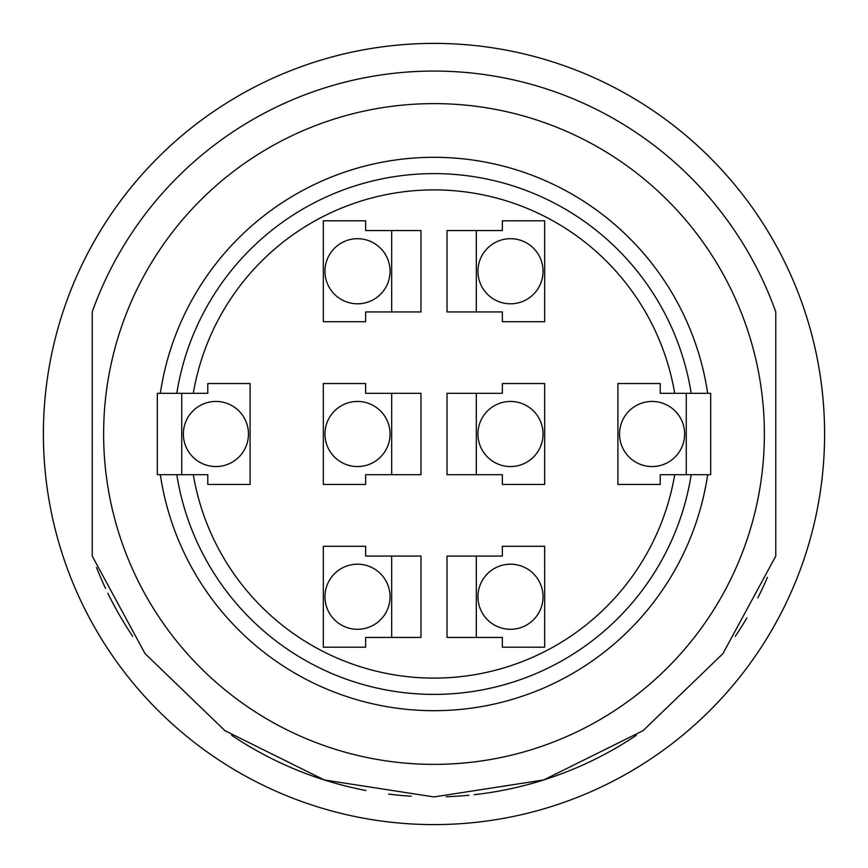 <?xml version="1.0" encoding="UTF-8"?>
<svg xmlns="http://www.w3.org/2000/svg" width="868" height="868" viewBox="0 0 868 868"><rect width="100%" height="100%" fill="white"/><g stroke="black" fill="none" stroke-linecap="round" stroke-linejoin="round"><path stroke-width="1.3" d="M502.355 637.438L502.355 647.202L544.67 647.202L544.67 546.298L502.355 546.298L502.355 556.062L447.02 556.062L447.02 637.438L502.355 637.438M824.6 434A390.6 390.6 0 0 0 238.7 95.73A390.6 390.6 0 0 0 238.7 772.27A390.6 390.6 0 0 0 824.6 434M401.07 72.565L403.891 72.315M636.331 132.695A362.933 362.933 0 0 0 231.669 132.695M466.93 795.435L464.109 795.685M636.331 735.305A362.933 362.933 0 0 1 474.178 794.697M468.97 795.24A362.933 362.933 0 0 1 446.217 796.726M403.891 795.685A362.933 362.933 0 0 0 411.204 796.216A362.933 362.933 0 0 1 388.658 794.09M365.981 790.498A362.933 362.933 0 0 1 231.669 735.305L231.669 735.305M767.431 577.328A362.933 362.933 0 0 1 757.84 597.857M746.838 617.994A362.933 362.933 0 0 1 735.305 636.331M132.695 636.331L132.695 636.331A362.933 362.933 0 0 1 107.838 593.191M105.581 588.471A362.933 362.933 0 0 1 96.532 567.542M775.775 311.894L775.775 556.106L722.914 653.658L643.047 730.682L543.65 779.974L434 796.933L324.35 779.974L224.953 730.682L145.086 653.658L92.225 556.106L92.225 311.894A362.933 362.933 0 0 1 775.775 311.894M434 103.617A330.382 330.382 0 0 1 720.115 599.191A330.382 330.382 0 0 1 147.886 599.191A330.382 330.382 0 0 1 434 103.617M160.33 474.688A276.675 276.675 0 0 0 707.67 474.688L710.675 474.688L710.675 393.312L707.67 393.312A276.675 276.675 0 0 0 160.33 393.312L157.325 393.312L157.325 474.688L207.778 474.688L207.778 484.452L250.093 484.452L250.093 383.548L207.778 383.548L207.778 393.312L160.33 393.312M707.67 474.688L660.222 474.688L660.222 484.452L617.908 484.452L617.908 383.548L660.222 383.548L660.222 393.312L674.707 393.312A244.125 244.125 0 0 0 193.293 393.312M686.262 474.688L686.262 393.312M391.685 311.938L391.685 230.562M476.315 230.562L476.315 311.938M476.315 393.312L476.315 474.688M391.685 474.688L391.685 393.312M181.737 393.312L181.737 474.688M391.685 637.438L391.685 556.062M476.315 556.062L476.315 637.438M420.98 311.938L365.645 311.938L365.645 321.702L323.33 321.702L323.33 220.797L365.645 220.797L365.645 230.562L420.98 230.562L420.98 311.938M447.02 230.562L447.02 311.938L502.355 311.938L502.355 321.702L544.67 321.702L544.67 220.797L502.355 220.797L502.355 230.562L447.02 230.562M502.355 383.548L502.355 393.312L447.02 393.312L447.02 474.688L502.355 474.688L502.355 484.452L544.67 484.452L544.67 383.548L502.355 383.548M365.645 484.452L365.645 474.688L420.98 474.688L420.98 393.312L365.645 393.312L365.645 383.548L323.33 383.548L323.33 484.452L365.645 484.452M365.645 647.202L365.645 637.438L420.98 637.438L420.98 556.062L365.645 556.062L365.645 546.298L323.33 546.298L323.33 647.202L365.645 647.202M674.707 474.688A244.125 244.125 0 0 1 193.293 474.688M691.199 474.688A260.4 260.4 0 0 1 176.801 474.688M707.67 393.312L691.199 393.312A260.4 260.4 0 0 0 176.801 393.312M691.199 393.312L674.707 393.312M543.043 434A32.55 32.55 0 0 1 494.217 462.188A32.55 32.55 0 0 1 494.217 405.812A32.55 32.55 0 0 1 543.043 434M543.043 596.75A32.55 32.55 0 0 1 494.217 624.938A32.55 32.55 0 0 1 494.217 568.562A32.55 32.55 0 0 1 543.043 596.75M543.043 271.25A32.55 32.55 0 0 1 494.217 299.438A32.55 32.55 0 0 1 494.217 243.062A32.55 32.55 0 0 1 543.043 271.25M684.635 434A32.55 32.55 0 0 1 635.81 462.188A32.55 32.55 0 0 1 635.81 405.812A32.55 32.55 0 0 1 684.635 434M248.465 434A32.55 32.55 0 0 1 199.64 462.188A32.55 32.55 0 0 1 199.64 405.812A32.55 32.55 0 0 1 248.465 434M390.058 596.75A32.55 32.55 0 0 1 341.233 624.938A32.55 32.55 0 0 1 341.233 568.562A32.55 32.55 0 0 1 390.058 596.75M390.058 271.25A32.55 32.55 0 0 1 341.233 299.438A32.55 32.55 0 0 1 341.233 243.062A32.55 32.55 0 0 1 390.058 271.25M390.058 434A32.55 32.55 0 0 1 341.233 462.188A32.55 32.55 0 0 1 341.233 405.812A32.55 32.55 0 0 1 390.058 434"/></g></svg>
